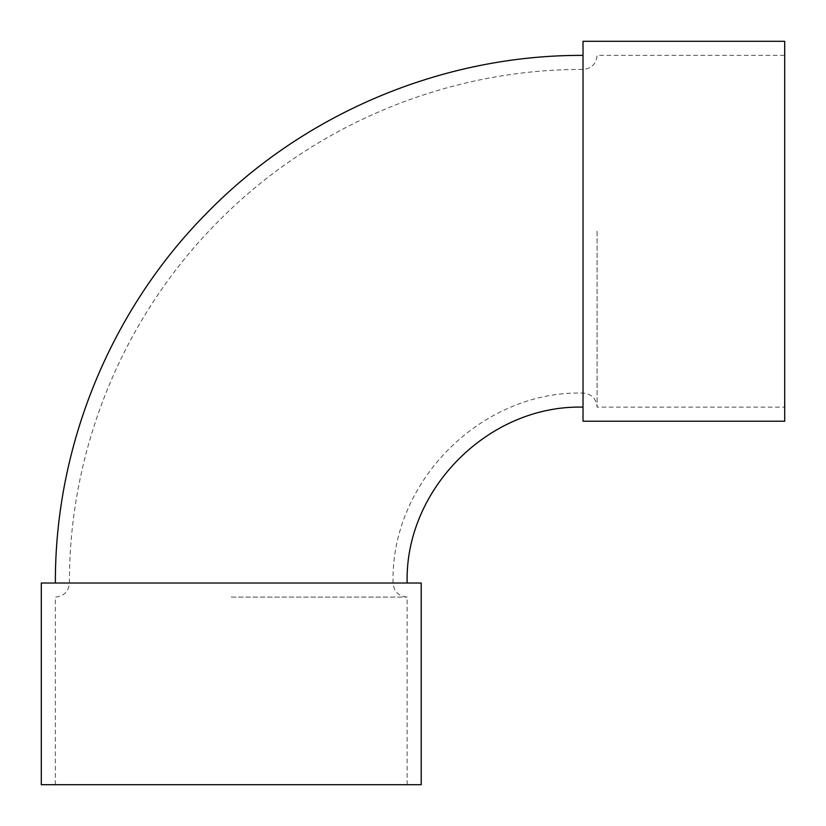 <?xml version="1.0" encoding="UTF-8"?>
<svg xmlns="http://www.w3.org/2000/svg" width="826" height="826" viewBox="0 0 826 826"><rect width="100%" height="100%" fill="white"/><g stroke="black" fill="none" stroke-linecap="round" stroke-linejoin="round"><path stroke-width="0.62" stroke-dasharray="4.13 3.1" d="M597.095 231.249L597.095 407.135L597.095 231.249M583.022 41.3L583.022 421.208M583.022 407.135L583.022 55.373L583.022 407.135M407.135 583.022L55.373 583.022L407.135 583.022M41.3 583.022L421.208 583.022M231.249 597.095L407.135 597.095L231.249 597.095M41.3 784.7L421.208 784.7M231.249 784.7L407.135 784.7L231.249 784.7M784.7 41.3L784.7 421.208M784.7 231.249L784.7 407.135L784.7 231.249M583.022 231.249L583.022 393.062L583.022 231.249M231.249 583.022L393.062 583.022L231.249 583.022M407.135 784.7L407.135 597.095C398.586 596.258 393.899 591.571 393.062 583.022C390.45 481.506 481.527 390.45 583.022 393.062C591.571 393.899 596.258 398.586 597.095 407.135L784.7 407.135M55.373 784.7L55.373 597.095C63.922 596.258 68.61 591.571 69.446 583.022C68.919 449.736 123.146 317.349 217.021 222.731C312.022 125.418 447.021 68.878 583.022 69.446C591.571 68.61 596.258 63.922 597.095 55.373L784.7 55.373"/><path stroke-width="1.24" d="M583.022 231.249L583.022 41.3L784.7 41.3L784.7 421.208L583.022 421.208L583.022 231.249M407.135 583.022C404.709 489.033 489.033 404.709 583.022 407.135M421.208 583.022L41.3 583.022L41.3 784.7L421.208 784.7L421.208 583.022M55.373 583.022C54.836 446.081 110.55 310.07 206.996 212.86C304.598 112.873 443.294 54.784 583.022 55.373"/></g></svg>

